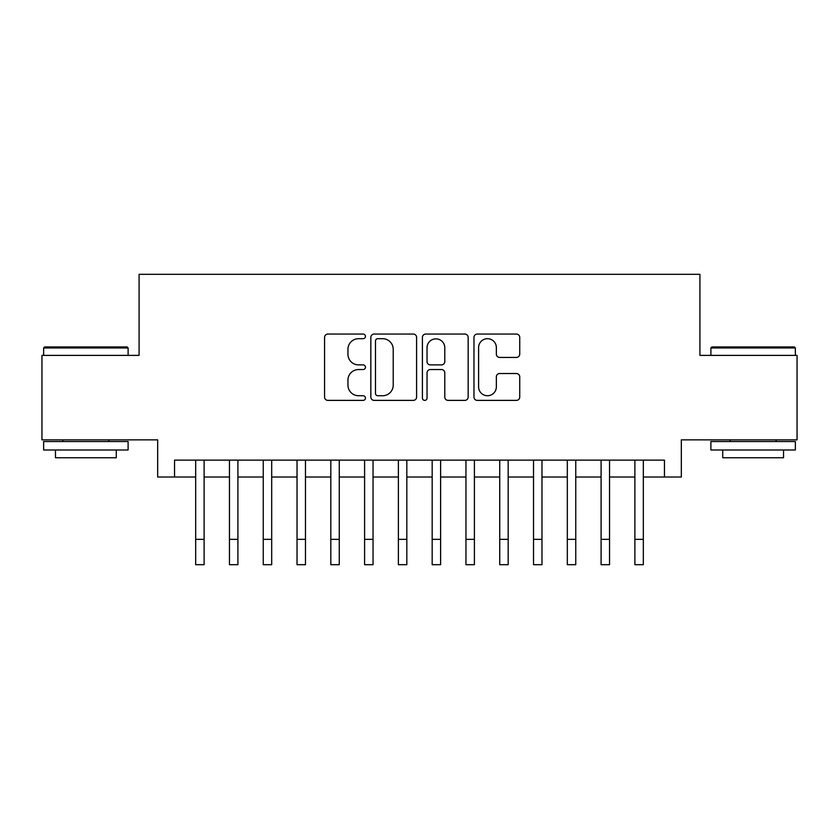 <?xml version="1.0" encoding="UTF-8"?>
<svg xmlns="http://www.w3.org/2000/svg" width="839" height="839" viewBox="0 0 839 839"><rect width="100%" height="100%" fill="white"/><g stroke="black" fill="none" stroke-linecap="round" stroke-linejoin="round"><path stroke-width="1.26" d="M365.447 336.376A2.318 2.318 0 0 0 363.119 334.058L327.892 334.058A3.314 3.314 0 0 0 324.578 337.372L324.578 397.067A3.314 3.314 0 0 0 327.892 400.381L363.119 400.381A2.318 2.318 0 0 0 365.447 398.064A2.318 2.318 0 0 0 363.119 395.735L358.568 395.735A10.613 10.613 0 0 1 347.954 385.122L347.954 380.151A10.613 10.613 0 0 1 358.568 369.538L363.119 369.538A2.318 2.318 0 0 0 365.447 367.22A2.318 2.318 0 0 0 363.119 364.892L358.568 364.892A10.613 10.613 0 0 1 347.954 354.289L347.954 349.307A10.613 10.613 0 0 1 358.568 338.694L363.119 338.694A2.318 2.318 0 0 0 365.447 336.376M516.415 357.435A3.314 3.314 0 0 0 519.729 354.121L519.729 337.372A3.314 3.314 0 0 0 516.415 334.058L477.286 334.058A3.314 3.314 0 0 0 473.972 337.372L473.972 397.067A3.314 3.314 0 0 0 477.286 400.381L516.415 400.381A3.314 3.314 0 0 0 519.729 397.067L519.729 376.837A3.314 3.314 0 0 0 516.415 373.523L499.666 373.523A3.314 3.314 0 0 0 496.352 376.837L496.352 386.863A8.872 8.872 0 0 1 487.48 395.735A8.872 8.872 0 0 1 478.608 386.863L478.608 347.566A8.872 8.872 0 0 1 487.48 338.694A8.872 8.872 0 0 1 496.352 347.566L496.352 354.121A3.314 3.314 0 0 0 499.666 357.435L516.415 357.435M174.554 477.024L174.554 460.129L664.446 460.129L664.446 477.024L681.331 477.024L681.331 439.856L797.05 439.856L797.05 355.39L699.915 355.39L699.915 274.311L139.085 274.311L139.085 355.39L41.95 355.39L41.95 439.856L157.669 439.856L157.669 477.024L195.676 477.024M416.595 337.372A3.314 3.314 0 0 0 413.281 334.058L374.152 334.058A3.314 3.314 0 0 0 370.838 337.372L370.838 397.067A3.314 3.314 0 0 0 374.152 400.381L413.281 400.381A3.314 3.314 0 0 0 416.595 397.067L416.595 337.372M425.719 334.058L464.848 334.058A3.314 3.314 0 0 1 468.162 337.372L468.162 397.067A3.314 3.314 0 0 1 464.848 400.381L448.099 400.381A3.314 3.314 0 0 1 444.785 397.067L444.785 372.852A3.314 3.314 0 0 0 441.471 369.538L430.365 369.538A3.314 3.314 0 0 0 427.041 372.852L427.041 398.064A2.318 2.318 0 0 1 424.723 400.381A2.318 2.318 0 0 1 422.405 398.064L422.405 337.372A3.314 3.314 0 0 1 425.719 334.058M204.118 477.024L229.456 477.024M237.909 477.024L263.247 477.024M271.689 477.024L297.027 477.024M305.48 477.024L330.818 477.024M339.26 477.024L364.598 477.024M373.04 477.024L398.389 477.024M406.831 477.024L432.169 477.024M440.611 477.024L465.96 477.024M474.402 477.024L499.74 477.024M508.182 477.024L533.52 477.024M541.973 477.024L567.311 477.024M575.753 477.024L601.091 477.024M609.544 477.024L634.882 477.024M643.324 477.024L664.446 477.024M377.802 338.694A2.318 2.318 0 0 0 375.473 341.022L375.473 393.418A2.318 2.318 0 0 0 377.802 395.735L382.605 395.735A10.613 10.613 0 0 0 393.218 385.122L393.218 349.307A10.613 10.613 0 0 0 382.605 338.694L377.802 338.694M444.785 347.734A8.872 8.872 0 0 0 435.913 338.862A8.872 8.872 0 0 0 427.041 347.734L427.041 361.578A3.314 3.314 0 0 0 430.365 364.892L441.471 364.892A3.314 3.314 0 0 0 444.785 361.578L444.785 347.734M195.676 539.351L204.118 539.351L204.118 564.689L195.676 564.689L195.676 460.129M204.118 539.351L204.118 460.129M44.656 346.947L127.088 346.947L128.105 347.965L43.638 347.965L44.656 346.947M85.872 449.987L43.638 449.987L43.638 441.545L128.105 441.545L128.105 449.987L85.872 449.987M116.275 449.987L116.275 457.758L55.468 457.758L55.468 449.987M711.912 346.947L794.344 346.947L795.362 347.965L710.895 347.965L711.912 346.947M753.128 449.987L710.895 449.987L710.895 441.545L795.362 441.545L795.362 449.987L753.128 449.987M783.532 449.987L783.532 457.758L722.725 457.758L722.725 449.987M229.456 539.351L237.909 539.351L237.909 564.689L229.456 564.689L229.456 460.129M237.909 539.351L237.909 460.129M263.247 539.351L271.689 539.351L271.689 564.689L263.247 564.689L263.247 460.129M271.689 539.351L271.689 460.129M297.027 539.351L305.48 539.351L305.48 564.689L297.027 564.689L297.027 460.129M305.48 539.351L305.48 460.129M330.818 539.351L339.26 539.351L339.26 564.689L330.818 564.689L330.818 460.129M339.26 539.351L339.26 460.129M364.598 539.351L373.04 539.351L373.04 564.689L364.598 564.689L364.598 460.129M373.04 539.351L373.04 460.129M398.389 539.351L406.831 539.351L406.831 564.689L398.389 564.689L398.389 460.129M406.831 539.351L406.831 460.129M432.169 539.351L440.611 539.351L440.611 564.689L432.169 564.689L432.169 460.129M440.611 539.351L440.611 460.129M465.96 539.351L474.402 539.351L474.402 564.689L465.96 564.689L465.96 460.129M474.402 539.351L474.402 460.129M499.74 539.351L508.182 539.351L508.182 564.689L499.74 564.689L499.74 460.129M508.182 539.351L508.182 460.129M533.52 539.351L541.973 539.351L541.973 564.689L533.52 564.689L533.52 460.129M541.973 539.351L541.973 460.129M567.311 539.351L575.753 539.351L575.753 564.689L567.311 564.689L567.311 460.129M575.753 539.351L575.753 460.129M601.091 539.351L609.544 539.351L609.544 564.689L601.091 564.689L601.091 460.129M609.544 539.351L609.544 460.129M634.882 539.351L643.324 539.351L643.324 564.689L634.882 564.689L634.882 460.129M643.324 539.351L643.324 460.129M43.638 355.39L43.638 347.965M62.894 441.545L62.894 439.856M108.85 441.545L108.85 439.856M128.105 355.39L128.105 347.965M710.895 355.39L710.895 347.965M730.15 441.545L730.15 439.856M776.106 441.545L776.106 439.856M795.362 355.39L795.362 347.965"/></g></svg>
